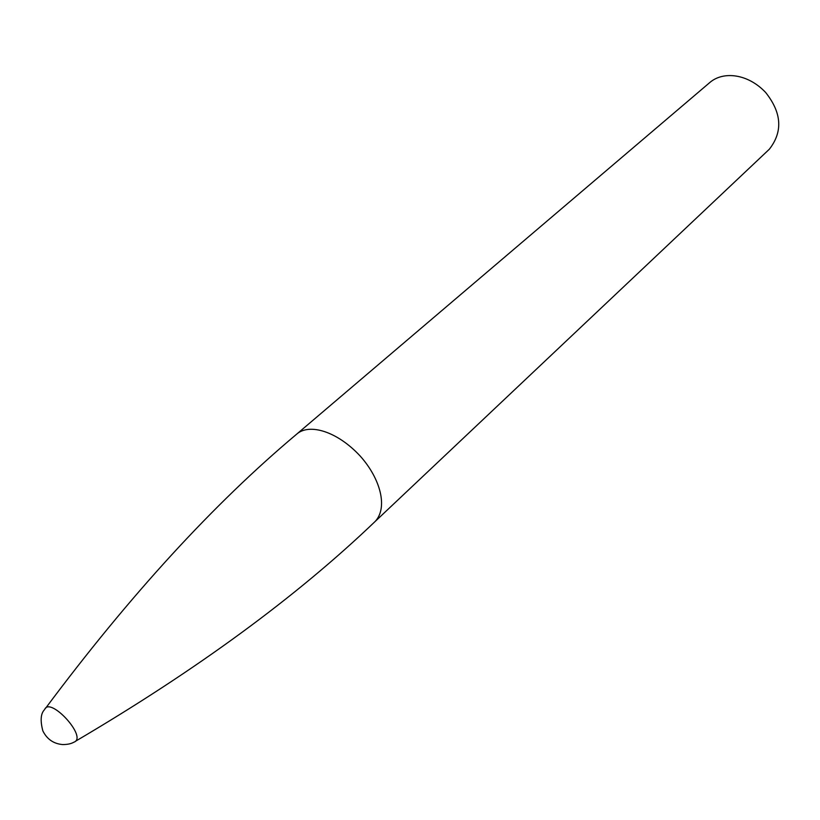 <?xml version="1.0" encoding="UTF-8"?>
<svg xmlns="http://www.w3.org/2000/svg" width="820" height="820" viewBox="0 0 820 820"><rect width="100%" height="100%" fill="white"/><g stroke="black" fill="none" stroke-linecap="round" stroke-linejoin="round"><path stroke-width="1.23" d="M296.717 434.118C309.068 423.11 336.999 431.023 360.195 456.053C380.716 478.941 388.055 507.867 375.088 521.52L769.365 149.189C783.008 131.672 781.767 112.77 765.654 92.486C747.983 73.667 723.158 70.817 709.689 82.625L296.717 434.118C213.528 503.91 129.816 595.289 45.612 708.224M73.892 742.192C88.191 737.528 49.815 695.893 44.628 709.556C40.703 713.441 40.118 720.565 42.855 730.917C47.037 739.261 53.659 743.812 62.72 744.57C67.445 744.56 71.166 743.771 73.892 742.192M375.088 521.52C296.666 596.642 196.738 669.919 75.317 741.362"/></g></svg>

